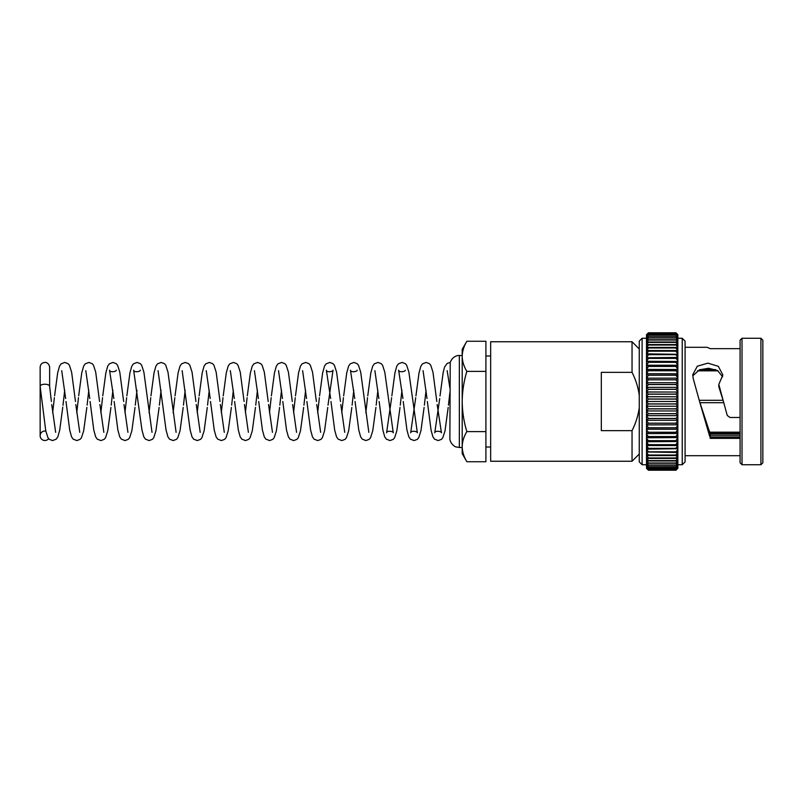 <?xml version="1.0" encoding="UTF-8"?>
<svg xmlns="http://www.w3.org/2000/svg" width="803" height="803" viewBox="0 0 803 803"><rect width="100%" height="100%" fill="white"/><g stroke="black" fill="none" stroke-linecap="round" stroke-linejoin="round"><path stroke-width="1.2" d="M677.852 336.126L677.852 334.841L675.925 333.125L677.852 336.126M646.495 339.298L648.422 336.276L646.495 337.38L648.422 334.881L646.495 336.206L648.051 333.787L676.297 333.787L648.422 333.827L646.495 335.353L648.352 332.783L675.996 332.783L677.852 334.67M646.495 338.866L646.495 336.628M677.852 336.628L675.925 334.861L647.911 334.791L676.437 334.791L677.852 337.36L677.852 336.206L677.852 337.36L675.925 336.246L677.852 338.866L677.852 337.38L677.852 347.97L677.852 345.3L677.1 344.577L647.248 344.577L646.495 345.3L646.495 347.97L648.422 344.989M677.782 340.141L677.852 338.896L675.925 337.953L647.63 337.782L676.718 337.782L675.925 337.993L677.782 340.141M646.495 340.693L648.422 337.993L646.495 338.896L646.495 341.104M677.732 342.108L677.852 340.723L675.925 339.99L647.489 339.749L676.849 339.749L675.925 340.03L677.732 342.108M646.495 342.821L648.422 340.03L646.495 340.723L646.495 343.232M675.925 342.339L677.852 345.25L677.852 342.861L676.979 342.018L647.369 342.018L646.495 342.861L646.495 345.25L648.422 342.339M675.925 344.989L677.561 346.886M647.328 372.02L646.495 373.696L648.422 370.685L675.925 370.685L677.852 369.51L675.925 370.685L677.852 373.696L677.852 361.48L675.925 362.243L677.852 365.335L677.852 354.274L675.925 354.615L677.852 357.696L677.852 347.97M677.852 348.351L675.925 347.93L677.852 350.961L677.852 348.02L677.22 347.418L647.128 347.418L646.495 348.02L648.422 347.99L646.495 351.323M646.495 354.555L648.422 351.202L646.495 351.021L647.017 350.52L677.33 350.52L677.852 351.021L675.925 351.202L677.852 354.213L677.481 349.737M646.495 358.018L648.422 354.675L646.495 354.274L646.917 353.872L677.852 354.274M677.22 359.844L677.852 361.41L677.521 357.455L646.495 357.767L648.422 358.319L646.495 361.41L648.422 358.389L675.925 358.389L677.22 359.844M646.495 357.767L646.495 361.711M646.495 365.606L648.422 362.324L646.746 361.25L677.852 361.48M677.852 365.606L675.925 366.379L677.852 369.43L677.672 365.235L646.676 365.235L648.422 366.449L646.495 369.51L648.422 370.685M677.852 396.762L646.495 396.762L646.495 401.5L648.422 399.091L646.495 396.692L677.852 396.762L675.925 399.001L677.852 401.46L677.852 392.035L675.925 394.102L677.852 396.692L677.852 392.055L646.495 391.944L648.422 389.335L646.495 387.337L648.422 384.537L646.495 382.71L648.422 379.829L646.495 378.183L648.422 375.232L646.495 373.776L646.616 369.4L677.852 369.51L677.491 368.406M677.852 369.681L677.852 373.776L675.925 375.142L677.852 378.103L677.461 372.672M677.852 378.293L675.925 379.739L677.852 382.629L677.852 373.917M646.495 387.257L646.505 382.7L677.842 382.7L675.925 384.537L677.852 387.257L677.852 382.629M677.852 392.055L677.852 387.337L675.925 389.244L677.852 391.944L677.852 387.257M646.495 396.692L648.422 394.193L646.495 392.035L646.495 396.692M677.852 401.46L646.495 401.5M675.925 403.909L677.852 406.228L677.852 401.54L675.925 403.909L648.422 403.909L646.495 401.54L646.495 406.228L648.422 403.909M675.925 408.807L677.852 410.965L677.852 406.308L675.925 408.807L648.422 408.807L646.495 406.228L646.495 410.965L648.422 408.807M675.925 413.665L677.852 415.663L677.852 411.056L675.925 413.665L648.422 413.665L646.495 411.056L646.495 415.663L648.422 413.665M676.437 417.891L675.925 418.463L648.422 418.463L646.495 415.743L646.495 420.29L677.842 420.3L677.852 415.743L676.437 417.891M675.925 423.171L677.852 424.817L677.852 420.37L675.925 423.171L648.422 423.171L646.495 420.37L646.495 424.817L648.422 423.171M676.718 426.885L675.925 427.768L648.422 427.768L646.495 424.897L646.495 429.224L677.782 429.294L677.852 424.897L676.718 426.885M675.925 432.235L677.852 433.49L677.852 429.304L675.925 432.235L648.422 432.235L646.887 430.328M675.925 436.551L677.852 437.595L677.852 433.57L675.925 436.551L648.422 436.551L646.857 434.594M675.925 440.676L677.852 441.52L677.852 437.665L675.925 440.676L648.422 440.676L646.837 438.719M677.22 443.156L675.925 444.611L677.852 441.59L677.22 443.156M677.852 445.304L675.925 448.325L677.852 448.726L677.852 444.982L648.422 444.611L646.495 441.59L646.827 445.545L677.521 445.545L677.852 441.289M675.925 448.325L648.422 448.325L646.495 445.304L646.917 449.128L677.852 448.726L677.852 454.98L677.852 452.039L675.925 455.01L648.422 455.01L646.495 452.039L646.867 453.263M677.421 450.092L675.925 451.798L648.422 451.798L646.495 448.787L646.495 451.979L677.33 452.48L677.852 451.979L677.852 448.787L677.421 450.092M675.925 457.961L677.1 458.423L677.852 457.7L677.852 455.03L675.925 457.961L648.422 457.961L646.495 455.03L646.776 456.114M675.925 460.611L676.979 460.982L677.852 460.139L677.852 457.75L675.925 460.611L648.422 460.611L646.495 457.75L646.495 460.139L647.369 460.982L648.422 460.611M675.925 462.97L647.489 463.251L676.849 463.251L675.925 463.01L677.852 462.277L677.852 460.179L675.925 462.97L648.422 462.97L646.495 460.179L646.495 462.277L648.422 462.97M675.925 465.007L647.63 465.218L676.718 465.218L675.925 465.047L677.852 464.104L677.852 462.307L675.925 465.007L648.422 465.007L646.495 462.307L646.495 464.104L648.422 465.007M677.812 464.525L675.925 466.724L676.578 466.874L647.77 466.874L648.422 466.754L646.495 464.134L646.495 465.62L648.422 466.754L675.925 466.724L677.852 465.62L677.812 464.525M646.495 467.898L648.422 470.217L646.495 468.33L648.422 469.875L646.495 466.814L647.911 468.209L676.437 468.209L677.852 466.794L677.852 465.64L675.925 468.119L648.422 468.119L646.495 465.64L646.495 466.814L646.495 410.945L677.852 410.975L646.495 410.965M677.852 467.547L676.297 469.213L648.051 469.213L675.925 469.163L677.852 467.647L676.146 469.885L648.202 469.885L675.925 469.865L677.852 468.159L675.996 470.217L648.352 470.217L646.495 467.216M677.852 467.888L675.925 470.217L677.852 468.33M740.085 434.192L710.284 434.192L710.223 435.798L740.085 435.798M740.085 417.47L729.987 417.47L727.237 415.452L718.805 384.446L722.861 374.941L718.334 366.319L707.865 363.137L697.315 366.218L692.718 374.72L693.22 378.564L699.564 401.5L710.284 434.192M722.67 376.828L717.551 370.534L708.668 368.266L699.513 369.792L693.36 375.302M723.453 401.5L718.805 386.725L718.805 384.446M760.923 338.264L760.923 464.736L762.85 462.809L762.85 340.191L760.923 338.264L742.012 338.264L742.012 464.736L740.085 462.809L740.085 340.191L742.012 338.264M685.079 341.104L682.229 338.264L682.229 464.736L685.079 461.896L685.079 341.104L685.079 347.297L707.162 347.297L710.213 348.653L740.085 348.653M677.852 387.337L646.495 387.337L646.495 391.944L646.495 338.264L642.109 338.264L639.268 341.104L639.268 461.896L642.109 464.736L642.109 338.264M639.268 454.026L632.041 461.253L490.653 461.253L490.653 341.747L632.041 341.747L632.041 372.361C635.745 379.628 638.154 387.297 639.268 395.357M632.041 461.253L632.041 430.639L601.327 430.639L601.327 372.361L632.041 372.361M639.268 407.643C638.154 415.703 635.745 423.372 632.041 430.639M646.495 336.186L648.202 333.115L676.146 333.115L648.422 333.125L646.495 335.102M648.422 336.246L675.925 336.276M646.495 350.961L646.495 348.02M646.495 354.213L646.495 351.021M646.495 357.696L646.495 354.274M677.852 357.767L675.925 358.319L648.422 358.319M646.495 365.335L646.495 361.48M646.827 368.457L646.495 365.405M677.852 373.776L646.566 373.706L646.495 378.103M677.812 378.153L646.535 378.153L646.495 382.629M646.495 415.663L677.852 415.663L677.852 420.21M646.495 420.37L648.422 418.463M675.925 418.463L677.852 420.29L677.852 424.707M646.495 424.897L677.852 424.817L677.852 429.083M677.852 444.982L677.852 433.49L646.616 433.6L648.422 432.315L646.495 433.49L646.495 429.224L648.422 427.768M675.925 427.768L677.852 429.224L677.019 430.98M677.852 437.595L646.676 437.765L646.495 433.49M646.495 437.595L648.422 436.621L647.499 437.394M677.852 441.52L646.746 441.75L646.495 437.394M646.495 441.52L648.422 440.676M646.495 445.233L648.422 444.611M646.495 448.726L648.422 448.325M646.495 451.979L648.422 451.798M675.925 451.798L677.852 452.039M675.925 455.01L677.852 454.98L677.22 455.582L647.128 455.582L646.495 454.98L646.495 451.677M646.495 454.98L648.422 455.01M677.1 458.423L647.248 458.423L646.495 457.7L646.495 454.649M647.248 458.423L648.422 457.961M682.229 464.736L677.852 464.736L677.852 467.647M677.521 434.543L677.852 433.49M648.422 366.379L675.925 366.379L676.849 365.606M677.852 365.335L677.501 364.281M709.822 432.175L740.085 432.175M699.935 402.704L723.774 402.704M710.133 433.379L740.085 433.379M699.935 369.621L715.593 369.621M677.852 406.238L646.495 406.238L677.852 406.228L677.852 415.613M646.495 334.831L648.422 332.783L646.495 334.67M677.852 392.035L646.495 392.025M677.852 454.649L677.852 464.134M677.852 433.319L677.852 429.224M740.085 455.702L685.079 455.702M740.085 437.394L710.203 437.394L710.213 438.368L740.085 438.368M710.213 438.368L709.35 430.82M699.564 401.5L709.601 436.069M697.476 370.825L718.043 370.825M699.242 400.296L723.081 400.296M710.203 437.394L710.223 435.798M45.801 431.111A4.738 4.728 180 0 0 40.15 435.758A4.738 4.728 180 0 0 48.632 438.669M40.18 386.564A4.738 2.098 0 0 1 40.16 386.444A4.738 2.098 0 0 1 40.15 386.333A4.738 2.098 0 0 1 44.888 384.236A4.738 2.098 0 0 1 49.625 386.213A4.738 2.098 0 0 1 49.635 386.333L49.635 367.172C48.923 362.414 44.968 362.213 44.888 362.434C42.017 362.705 40.431 364.291 40.15 367.172L40.15 435.758M485.905 371.387L485.905 461.735L466.854 461.735L462.197 453.665L462.197 446.679C462.317 451.808 463.873 456.827 466.854 461.735C463.883 456.817 462.327 451.798 462.197 446.679C462.317 441.54 463.873 436.521 466.854 431.612C463.883 421.866 462.337 411.829 462.197 401.5C462.317 391.302 463.863 381.254 466.854 371.387C463.883 366.469 462.327 361.45 462.197 356.321C462.317 351.192 463.873 346.173 466.854 341.265C463.883 346.183 462.327 351.202 462.197 356.321L462.197 349.335L466.854 341.265L485.905 341.265L485.905 371.387L466.854 371.387M449.871 438.016L450.222 362.424C452.852 355.659 458.483 355.277 459.346 355.498L459.346 447.502L456.064 446.91C455.702 447.321 449.68 443.678 449.871 438.016M485.905 431.612L466.854 431.612M462.197 446.679L462.197 356.321M675.925 470.217L648.422 470.217L675.925 470.217M675.925 332.783L648.422 332.783L675.925 332.783M648.422 333.135L675.925 333.135M648.422 333.837L675.925 333.837M675.925 334.881L648.422 334.881M675.925 337.993L648.422 337.993M675.925 340.03L648.422 340.03M675.925 342.389L648.422 342.389M675.925 345.039L648.422 345.039M675.925 347.93L648.422 347.93M675.925 347.99L648.422 347.99M675.925 351.142L648.422 351.142M675.925 351.202L648.422 351.202M675.925 354.615L648.422 354.615M675.925 354.675L648.422 354.675M675.925 362.243L648.422 362.243M675.925 362.324L648.422 362.324M675.925 366.449L648.422 366.449M675.925 370.765L648.422 370.765M675.925 375.142L648.422 375.142M675.925 375.232L648.422 375.232M675.925 379.739L648.422 379.739M675.925 379.829L648.422 379.829M675.925 384.446L648.422 384.446M675.925 384.537L648.422 384.537M675.925 389.244L648.422 389.244M675.925 389.335L648.422 389.335M675.925 394.102L648.422 394.102M675.925 394.193L648.422 394.193M675.925 399.001L648.422 399.001M675.925 399.091L648.422 399.091M675.925 403.999L648.422 403.999M675.925 408.898L648.422 408.898M675.925 413.756L648.422 413.756M675.925 418.554L648.422 418.554M675.925 423.261L648.422 423.261M675.925 427.858L648.422 427.858M675.925 432.315L648.422 432.235M675.925 436.621L648.422 436.551M675.925 440.757L648.422 440.757M675.925 444.681L648.422 444.681M675.925 448.385L648.422 448.385M675.925 451.858L648.422 451.858M675.925 455.07L648.422 455.07M675.925 458.011L648.422 458.011M675.925 460.661L648.422 460.661M675.925 466.754L648.422 466.754M675.925 468.119L648.422 468.119M675.925 469.173L648.422 469.173M675.925 469.875L648.422 469.875M682.229 338.264L677.852 338.264M639.268 348.974L632.041 341.747M646.495 464.736L642.109 464.736M760.923 464.736L742.012 464.736M675.996 332.783L648.352 332.783M676.979 460.982L647.369 460.982M677.1 344.577L647.248 344.577M676.979 342.018L647.369 342.018M49.635 386.273L49.635 367.172M462.197 447.502L459.346 447.502M490.653 447.02L485.905 447.02M448.455 405.154L449.871 392.717M437.163 404.511L441.439 432.807C441.891 431.432 435.096 430.177 434.764 432.807L439.713 398.589M424.365 405.154L426.062 390.258M423.071 370.655L427.005 398.529M391.844 395.869L394.925 372.843L396.792 366.128L398.408 363.839L402.072 362.434L405.304 363.649L406.659 365.214L408.878 372.15L417.349 432.807C417.801 431.432 411.006 430.177 410.674 432.807L415.723 397.716M400.275 405.154L401.972 390.258M405.304 370.193C405.756 371.568 398.961 372.823 398.629 370.193L402.915 398.529M367.754 395.869L370.835 372.843L372.702 366.128L374.318 363.839L377.982 362.434L381.214 363.649L382.559 365.214L384.788 372.15L393.259 432.807C393.711 431.432 386.916 430.177 386.584 432.807L391.633 397.716M376.185 405.154L377.882 390.258M374.891 370.655L378.825 398.529M343.664 395.869L346.745 372.843L348.612 366.128L350.228 363.839L353.892 362.434L357.124 363.649L358.469 365.214L360.698 372.15L368.828 432.345M365.837 412.742L367.543 397.716M352.095 405.154L353.792 390.258M357.124 370.193C357.576 371.568 350.781 372.823 350.449 370.193L354.735 398.529M340.803 404.511L344.738 432.345M341.747 412.742L343.453 397.716M328.005 405.154L333.034 370.193C333.486 371.568 326.691 372.823 326.359 370.193L330.645 398.529M316.713 404.511L320.648 432.345M317.657 412.742L319.363 397.716M303.915 405.154L305.612 390.248M302.611 370.655L306.555 398.529M292.623 404.511L296.558 432.345M293.567 412.742L295.273 397.716M279.825 405.154L281.522 390.258M278.521 370.655L282.465 398.529M268.533 404.511L272.468 432.345M269.477 412.742L271.183 397.716M255.735 405.154L257.432 390.258M254.431 370.655L258.375 398.529M244.443 404.511L248.378 432.345M245.387 412.742L247.093 397.716M231.645 405.154L233.342 390.258M230.341 370.655L234.285 398.529M220.353 404.511L224.288 432.345M221.297 412.742L223.003 397.716M207.555 405.154L209.252 390.258M206.251 370.655L210.195 398.529M196.263 404.511L200.198 432.345M197.207 412.742L198.913 397.716M183.465 405.154L185.162 390.258M182.161 370.655L190.16 430.157L192.027 436.872L193.643 439.161L197.307 440.566L200.529 439.351L201.884 437.786L204.113 430.85L207.294 407.442M150.944 395.869L154.025 372.843L155.892 366.128L157.508 363.839L161.172 362.434L164.394 363.649L165.749 365.214L167.978 372.15L176.108 432.345M173.117 412.742L174.823 397.716M159.375 405.154L161.072 390.258M158.071 370.655L166.07 430.157L167.937 436.872L169.553 439.161L173.217 440.566L176.439 439.351L177.794 437.786L180.023 430.85L183.204 407.442M126.854 395.869L129.935 372.843L131.802 366.128L133.418 363.839L137.082 362.434L140.304 363.649L141.659 365.214L143.888 372.15L152.018 432.345M149.027 412.742L150.733 397.716M135.285 405.154L136.982 390.258M140.314 370.193C140.766 371.568 133.971 372.823 133.639 370.193L141.98 430.157L143.847 436.872L145.463 439.161L149.127 440.566L152.349 439.351L153.704 437.786L155.933 430.85L159.114 407.442M123.993 404.511L127.928 432.345M124.937 412.742L126.643 397.716M111.195 405.154L112.892 390.258M116.224 370.193L116.224 370.193C116.676 371.568 109.881 372.823 109.549 370.193L113.825 398.529M99.903 404.511L103.838 432.345M100.847 412.742L102.553 397.716M87.105 405.154L88.802 390.258M85.801 370.655L89.735 398.529M75.813 404.511L79.748 432.345M76.757 412.742L78.463 397.716M62.995 405.284L64.712 390.258M61.711 370.655L65.645 398.529M51.723 404.511L55.658 432.345M52.657 412.742L54.373 397.716M40.16 386.444L45.751 430.85L47.979 437.786L49.334 439.351L52.566 440.566L56.22 439.161L57.836 436.872L59.703 430.157L62.785 407.131M447.161 370.655L449.861 387.829M49.625 386.213L51.382 401.5M448.194 407.442L445.013 430.85L442.794 437.786L441.439 439.351L438.207 440.566L434.543 439.161L432.927 436.872L431.06 430.157L427.337 401.5M436.822 401.5L432.968 372.15L430.749 365.214L429.394 363.649L426.162 362.434L422.498 363.839L420.882 366.128L419.015 372.843L415.934 395.869M424.104 407.442L420.923 430.85L418.704 437.786L417.349 439.351L414.117 440.566L410.453 439.161L408.837 436.872L406.97 430.157L403.247 401.5M400.014 407.442L396.833 430.85L394.614 437.786L393.259 439.351L390.027 440.566L386.363 439.161L384.747 436.872L382.88 430.157L379.157 401.5M375.924 407.442L372.743 430.85L370.514 437.786L369.169 439.351L365.937 440.566L362.273 439.161L360.657 436.872L358.79 430.157L355.067 401.5M351.834 407.442L348.653 430.85L346.424 437.786L345.079 439.351L341.847 440.566L338.183 439.161L336.567 436.872L334.7 430.157L330.977 401.5M340.462 401.5L336.608 372.15L334.379 365.214L333.034 363.649L329.802 362.434L326.138 363.839L324.522 366.128L322.655 372.843L319.574 395.869M327.744 407.442L324.563 430.85L322.334 437.786L320.989 439.351L317.757 440.566L314.093 439.161L312.477 436.872L310.61 430.157L306.887 401.5M316.372 401.5L312.518 372.15L310.289 365.214L308.944 363.649L305.712 362.434L302.048 363.839L300.432 366.128L298.565 372.843L295.484 395.869M303.654 407.442L300.473 430.85L298.244 437.786L296.899 439.351L293.667 440.566L290.003 439.161L288.387 436.872L286.52 430.157L282.797 401.5M292.282 401.5L288.428 372.15L286.199 365.214L284.854 363.649L281.622 362.434L277.958 363.839L276.342 366.128L274.475 372.843L271.394 395.869M279.564 407.442L276.383 430.85L274.154 437.786L272.809 439.351L269.577 440.566L265.913 439.161L264.297 436.872L262.43 430.157L258.707 401.5M268.192 401.5L264.338 372.15L262.109 365.214L260.764 363.649L257.532 362.434L253.868 363.839L252.252 366.128L250.385 372.843L247.304 395.869M255.474 407.442L252.293 430.85L250.064 437.786L248.709 439.351L245.487 440.566L241.823 439.161L240.207 436.872L238.34 430.157L234.617 401.5M244.102 401.5L240.248 372.15L238.019 365.214L236.664 363.649L233.442 362.434L229.778 363.839L228.162 366.128L226.295 372.843L223.214 395.869M231.384 407.442L228.203 430.85L225.974 437.786L224.619 439.351L221.397 440.566L217.733 439.161L216.117 436.872L214.25 430.157L210.527 401.5M220.012 401.5L216.158 372.15L213.929 365.214L212.574 363.649L209.352 362.434L205.688 363.839L204.072 366.128L202.205 372.843L199.124 395.869M195.922 401.5L192.068 372.15L189.839 365.214L188.484 363.649L185.262 362.434L181.598 363.839L179.982 366.128L178.115 372.843L175.034 395.869M135.024 407.442L131.843 430.85L129.614 437.786L128.259 439.351L125.037 440.566L121.373 439.161L119.757 436.872L117.89 430.157L114.167 401.5M123.652 401.5L119.798 372.15L117.569 365.214L116.214 363.649L112.992 362.434L109.328 363.839L107.712 366.128L105.845 372.843L102.764 395.869M110.934 407.442L107.753 430.85L105.524 437.786L104.169 439.351L100.937 440.566L97.283 439.161L95.667 436.872L93.8 430.157L90.077 401.5M99.562 401.5L95.708 372.15L93.479 365.214L92.124 363.649L88.892 362.434L85.238 363.839L83.622 366.128L81.755 372.843L78.674 395.869M86.844 407.442L83.663 430.85L81.434 437.786L80.079 439.351L76.847 440.566L73.193 439.161L71.577 436.872L69.71 430.157L65.987 401.5M75.472 401.5L71.618 372.15L69.389 365.214L68.034 363.649L64.802 362.434L61.148 363.839L59.532 366.128L57.665 372.843L54.584 395.869M450.222 362.434L447.191 363.368L444.561 367.101L443.196 372.381L440.014 395.969M490.653 355.98L485.905 355.98M462.197 355.498L459.346 355.498M40.15 386.333L40.15 367.172"/></g></svg>
